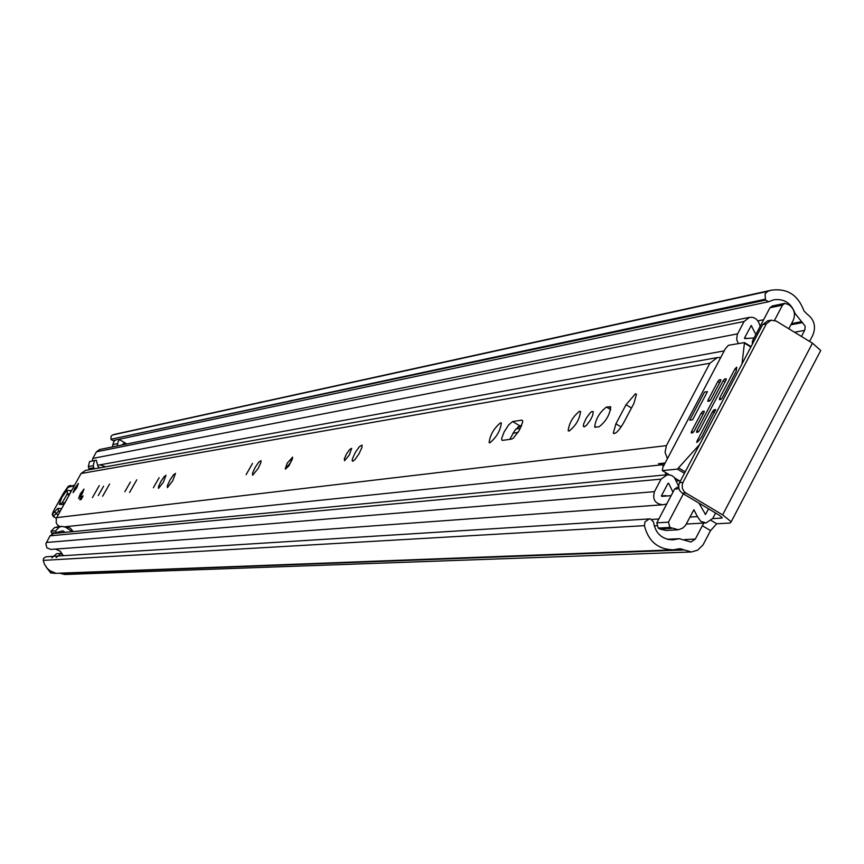 <?xml version="1.0" encoding="UTF-8"?>
<svg xmlns="http://www.w3.org/2000/svg" width="864" height="864" viewBox="0 0 864 864"><rect width="100%" height="100%" fill="white"/><g stroke="black" fill="none" stroke-linecap="round" stroke-linejoin="round"><path stroke-width="1.3" d="M765.04 299.236L110.981 439.236L111.013 436.32L112.525 434.992L767.772 291.319L765.072 293.792L765.493 300.132L768.69 301.73L773.701 299.808C784.091 298.458 791.208 303.005 795.053 313.459L805.108 326.03L804.913 329.778L801.457 336.463M645.008 521.845L644.414 525.668L43.243 560.38L43.589 558.349L45.986 556.783L649.339 518.918L645.008 521.845M54.367 572.702L50.695 572.843L46.31 567.313M117.126 445.964L118.314 441.212L119.74 439.398M112.385 446.926L113.562 442.206L115.398 440.046M126.263 443.621L124.135 442.854L122.558 444.863M711.245 520.517L716.731 523.778L710.554 530.604L702.324 525.722L695.315 539.093L690.908 542.02L679.342 538.715L672.851 539.849C661.802 539.384 655.355 533.39 653.497 521.856L650.376 518.854L649.415 518.918M702.324 525.722L703.933 523.044M722.164 517.493L721.85 518.076L712.67 518.627M650.376 518.854L649.339 518.918M110.981 439.236L765.493 300.132M809.568 341.41L812.765 335.297C816.264 326.678 814.352 319.583 807.019 314.042L803.952 310.9C798.055 294.937 787.18 288.036 771.325 290.196L115.042 434.246M716.731 523.778L730.177 523.022L731.203 521.77L722.639 514.868L685.897 492.998L682.43 493.279L719.086 515.095L722.228 517.622L721.85 518.076M710.554 530.604L703.015 544.946L697.54 550.217L691.384 551.988L680 548.683L673.25 549.839C657.99 549.364 648.378 541.307 644.414 525.668M59.789 573.178L64.67 574.495L690.93 551.999M50.695 572.843L54.68 573.372L672.397 549.871M51.808 557.842L56.614 553.684L61.02 553.392L62.975 555.714M122.623 444.42L126.306 443.675L118.962 439.29M50.587 573.037L55.026 572.864L50.274 570.899L47.272 568.436L44.388 564.116L43.243 560.38M112.525 434.992L114.512 434.365M767.772 291.319L771.325 290.196M682.43 493.279L679.979 490.936L678.91 488.581L678.726 485.114L679.547 482.663L683.003 482.35L766.314 323.87L771.077 320.177L776.207 321.073L812.462 343.17L820.724 350.482L819.925 352.004M683.003 482.35L682.182 484.812L682.366 488.29L683.964 491.346L685.897 492.998M766.314 323.87L762.664 324.594L679.547 482.663M762.664 324.594L767.664 320.857M768.593 301.752L113 440.554L111.229 439.711M56.182 557.582L61.02 553.392M285.476 469.055L288.814 465.966L292.432 458.978L292.378 457.121L290.466 462.758L285.26 468.914L287.15 463.244L292.583 457.229M635.418 393.779L626.033 404.719L615.913 423.814L613.289 433.166C615.438 434.344 618.905 430.866 623.689 422.723L633.863 403.52L636.487 394.276L635.418 393.779M584.226 426.848L586.537 425.272L590.436 420.023L592.65 415.508L593.222 411.62L591.84 411.534L590.166 412.895L586.278 418.144L583.643 423.954L583.351 425.92L584.226 426.848M569.063 431.082C575.716 425.876 579.55 419.375 580.565 411.588L579.658 411.178C572.983 416.448 569.16 422.95 568.177 430.682L569.063 431.082M489.866 442.789C496.454 437.389 500.288 430.812 501.368 423.09L500.58 422.777C493.97 428.242 490.147 434.808 489.11 442.487L489.866 442.789M344.542 460.728L349.348 454.972L351.67 448.319L349.618 449.539L346.518 453.978L344.336 458.741L344.542 460.728M352.75 461.29L354.974 459.572L359.024 453.773L361.886 447.552L362.059 445.09L359.359 446.666L355.309 452.466L352.469 458.676L352.134 460.62L352.75 461.29M246.121 474.638L252.515 463.439L246.121 474.638M252.655 475.265L258.196 468.396L260.82 462.769L261.014 460.642L258.768 462.121L255.139 467.424L252.536 473.04L252.655 475.265M153.382 487.75L159.106 477.695L153.382 487.75M158.533 488.408L163.382 482.188L165.985 475.297L164.128 476.658L160.909 481.464L158.522 486.508L158.533 488.408M167.389 487.631L172.681 480.87L175.511 473.375L173.47 474.854L169.96 480.082L167.378 485.568L167.389 487.631M124.837 491.789L130.345 482.09L124.837 491.789M129.589 492.448L136.771 479.801L129.589 492.448M102.665 496.206L109.598 484.002L102.665 496.206M98.269 495.547L103.594 486.173L98.269 495.547M92.416 497.632L99.263 485.59L92.416 497.632M78.721 498.388L84.002 489.089L78.721 498.388M73.202 492.631L78.419 483.451L73.202 492.631M606.42 407.041C599.573 412.355 595.652 418.986 594.67 426.935L598.925 426.913C605.772 421.654 609.714 415.012 610.74 406.987L606.42 407.041L610.74 409.622M512.622 421.556L508.734 424.829L504.144 431.892L501.692 438.383L501.833 440.068L502.556 440.37L511.65 439.096L513.324 438.156L519.134 430.65L522.677 422.183L522.547 420.466L521.78 420.142L512.622 421.556L519.761 425.79L514.793 430.434L509.782 439.355M59.875 526.608L57.391 524.858L56.225 522.871L56.311 518.324L81.043 473.515L85.428 470.416M667.429 458.665L665.053 452.293L666.414 445.63L709.852 363.258L717.325 357.588L720.749 357.48M81.734 496.141L83.084 495.947L81.097 499.554L79.747 499.738L81.734 496.141L82.685 496.681M521.694 425.498L519.761 425.79M665.14 463.018L658.498 463.709L661.64 464.594M73.213 531.598L70.33 528.131L66.118 526.63M665.723 472.64L665.518 474.898M675.605 479.196L676.588 479.11M663.563 465.988L660.852 464.26L664.686 463.86M659.124 463.644L660.852 464.26M676.339 481.032L679.363 480.762M64.94 502.988L68.008 497.081M69.811 493.819L67.349 493.754L62.154 502.848L59.27 504.382L61.884 497.351L66.712 490.579L70.751 490.493L70.61 492.383M71.388 486.281L68.72 486.713L63.202 493.603L53.719 510.667L52.672 513.832L57.942 508.324L61.56 508.734M63.169 493.646L53.719 510.667M60.977 509.792L61.225 508.496M65.092 502.351L62.878 504.544L59.27 504.382M74.768 488.182L78.419 483.451L76.723 487.879L73.084 492.599L74.768 488.182M80.309 493.862L84.002 489.089L82.307 493.571L78.602 498.355L80.309 493.862M63.32 555.692L60.329 551.286L55.512 549.072M678.629 486.194L674.298 477.371L671.512 475.362L667.375 474.714L661.057 479.131L654.469 491.648C652.298 499.338 654.998 503.723 662.569 504.77L666.727 504.004L656.813 522.85L668.477 522.158L669.913 527.429L678.402 529.762L682.744 528.088L685.573 525.334L693.868 509.749L697.432 516.596L690.044 517.061M678.953 488.722L674.568 489.089L672.959 492.156L668.714 483.376L668.045 483.289L661.457 495.796L661.813 496.368L671.123 495.655L666.727 504.004M674.568 489.089L677.473 487.156M788.821 328.752L793.184 320.436C795.766 314.075 794.351 308.848 788.94 304.744L784.804 303.35L782.482 305.165L769.932 307.768L760.19 326.279L758.473 321.775L756.14 318.946L752.933 317.38L749.434 317.347L744.088 321.505L737.284 334.487L736.668 339.455L738.299 343.451M760.19 326.279L755.87 334.508L751.226 325.523L744.498 338.04L744.887 338.602L754.056 337.954L752.468 340.978L754.218 340.654M750.287 346.108L751.367 346.086M752.306 344.293L752.468 340.978M59.119 531.824L60.534 532.807M72.155 531.695L65.815 527.299L62.089 526.37L59.26 527.116L55.685 530.82L56.192 532.656L51.527 533.11L51.019 531.284L54.572 527.602L57.564 526.846M65.264 532.354L62.64 530.842L56.192 532.656M99.932 467.824L98.021 466.538L96.25 460.166L89.554 461.603L96.25 460.166M708.599 508.842L705.478 514.447L698.954 503.107M715.608 513.022L712.778 518.422L706.093 522.925L700.726 521.359L697.432 516.596M683.359 493.83L668.477 522.158M782.482 305.165L774.522 320.317M798.455 334.627L799.978 335.556M92.254 460.933L92.826 458.395L96.476 451.796L99.619 449.528M724.226 350.881L97.675 465.275M105.678 466.798L99.932 464.864M662.288 504.792L50.771 549.418L46.926 547.884L45.846 543.834L50.015 535.831L53.676 533.466M89.316 469.724L88.312 466.582L89.554 461.603M94.457 460.674L93.204 465.685L94.219 468.85M93.204 465.685L88.312 466.582M54.572 527.602L59.26 527.116M55.685 530.82L51.019 531.284M755.87 334.508L754.056 337.954M769.932 307.768L772.351 305.942M672.959 492.156L671.123 495.655M669.913 527.429L658.238 528.066L659.826 529.016L665.896 530.464L677.279 529.859M658.238 528.066L656.813 522.85M689.71 420.185L692.593 419.796L707.432 391.63L704.516 392.083L689.71 420.185M719.626 398.11L719.42 399.686L720.77 399.481L722.336 397.71L735.998 371.725L736.787 367.168L735.016 368.842L719.626 398.11L721.321 399.125M699.592 444.528L677.387 469.109L662.353 470.599L662.818 467.413L725.306 348.818L728.374 345.298L744.498 342.587L742.014 363.863M715.694 409.666L714.128 409.73L715.532 410.573M714.485 412.646L712.573 411.502L697.118 440.878L696.719 442.379L697.637 441.925L701.568 437.195L715.489 409.536M719.669 382.698L717.8 381.575L708.199 399.805L707.8 401.263L709.322 401.166L710.867 399.406L720.49 381.132L720.889 379.685L719.345 379.804L720.716 380.635M691.362 432.95L692.68 432.788L694.213 431.039L703.858 412.711L704.268 411.242L702.745 411.329L704.117 412.16M696.654 432.292L697.982 432.119L699.527 430.369L725.89 380.268L726.289 378.821L724.734 378.929L726.127 379.771M712.573 411.502L714.128 409.73M717.8 381.575L719.345 379.804M703.08 414.212L701.201 413.089L702.745 411.329M691.168 432.853L691.578 431.374L693.274 432.389M725.069 381.845L723.179 380.7L724.734 378.929M696.47 432.194L696.87 430.704L698.576 431.719M701.201 413.089L691.578 431.374M723.179 380.7L696.87 430.704M117.482 443.632L112.741 444.614M695.315 539.093L684.72 539.568M804.654 330.35L794.534 332.24M676.631 539.19L668.466 539.568M795.053 313.459L794.448 313.578M763.636 319.723L757.922 320.868M801.176 321.732L791.521 323.59M802.559 322.564L790.884 324.81M681.966 549.169L677.041 549.353M683.359 549.99L60.253 573.448M812.462 343.17L722.639 514.868M631.498 407.992L626.033 404.719M666.414 445.63L56.646 517.633M709.852 363.258L81.043 473.515M522.644 420.649L521.78 420.142M610.826 407.171L609.746 406.523M621.151 426.935L615.913 423.814M67.1 490.406L67.349 493.754L68.818 495.623M74.315 485.676L68.785 487.102M71.28 485.741L71.518 486.292M71.917 486.27L68.72 486.713M60.232 511.142L58.687 511.056L53.19 516.478M53.266 516.542L56.322 518.292L53.298 516.542L52.553 513.821M56.354 518.227L53.417 516.553L52.672 513.832M58.169 514.868L56.138 513.713L54.756 511.65M59.897 511.747L58.687 511.056L57.942 508.324M70.751 490.493L70.438 492.664M65.275 502.027L62.878 504.544M518.011 432.464L512.924 433.199M521.262 426.514L517.73 427.043M520.42 428.306L515.938 428.965M658.843 518.994L652.234 519.404M61.279 531.209L63.32 531.014M654.469 491.648L46.343 542.484M661.057 479.131L50.015 535.831M744.088 321.505L96.476 451.796M737.586 333.839L92.826 458.395M705.758 514.253L705.154 514.296M668.714 483.376L667.958 483.44M751.637 325.793L750.859 325.944M93.776 467.726L88.873 468.612M56.581 527.029L61.279 526.543M671.512 528.379L659.826 529.016M751.075 346.626L744.52 342.641M744.541 343.17L750.87 347.015M685.228 471.852L678.834 468.04M677.387 469.109L684.45 473.321M680.27 481.28L674.881 478.062M669.287 474.736L662.353 470.599M736.517 369.76L735.016 368.842M697.118 440.878L698.069 441.439M708.199 399.805L709.862 400.81M672.851 539.849L672.278 539.881M679.342 538.715L667.224 539.276M731.203 521.77L820.724 350.482M771.077 320.177L767.416 320.9M717.325 357.588L85.212 470.459M662.04 464.81L64.832 526.759M489.65 442.8L489.11 442.487M568.868 431.093L568.177 430.682M584.075 426.859L583.513 426.524M595.436 427.388L594.67 426.935M614.11 433.652L613.289 433.166M74.574 485.201L70.978 486.14M72.133 486.238L70.243 485.471L68.191 486.41L63.169 493.603M53.698 510.678L52.207 514.307L53.222 516.51M64.519 502.978L62.176 502.87M705.834 522.936L686.372 524.048M656.5 525.755L654.178 525.884M667.375 474.714L53.514 533.477M749.434 317.347L99.457 449.561M665.95 495.601L661.414 495.968M746.593 338.17L744.617 338.548M62.089 526.37L57.38 526.867M678.65 487.048L677.354 487.166M784.804 303.35L772.232 305.964M744.498 342.587L751.097 346.594M662.31 470.61L669.233 474.725M674.914 478.116L680.26 481.302"/></g></svg>
